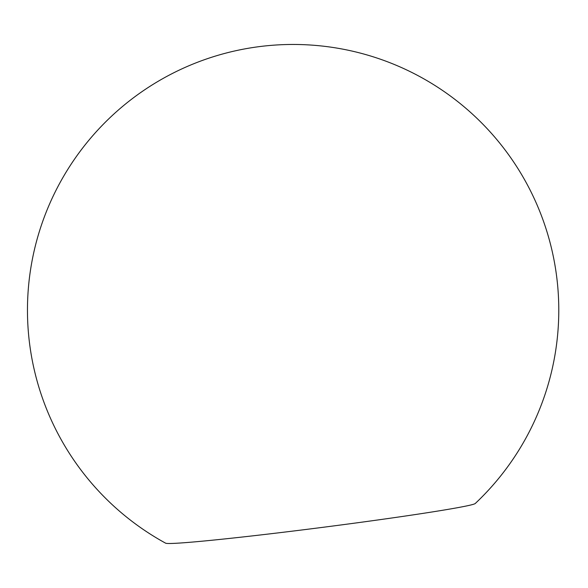 <?xml version="1.0" encoding="UTF-8"?>
<svg xmlns="http://www.w3.org/2000/svg" width="588" height="588" viewBox="0 0 588 588"><rect width="100%" height="100%" fill="white"/><g stroke="black" fill="none" stroke-linecap="round" stroke-linejoin="round"><path stroke-width="0.88" d="M475.258 503.504A156.202 4.432 172.7 0 1 467.151 505.82A156.202 4.432 172.7 0 1 298.476 530.398A156.202 4.432 172.7 0 1 165.618 543.172A265.651 265.651 0 0 1 237.758 50.296A265.651 265.651 0 0 1 475.258 503.504"/></g></svg>
